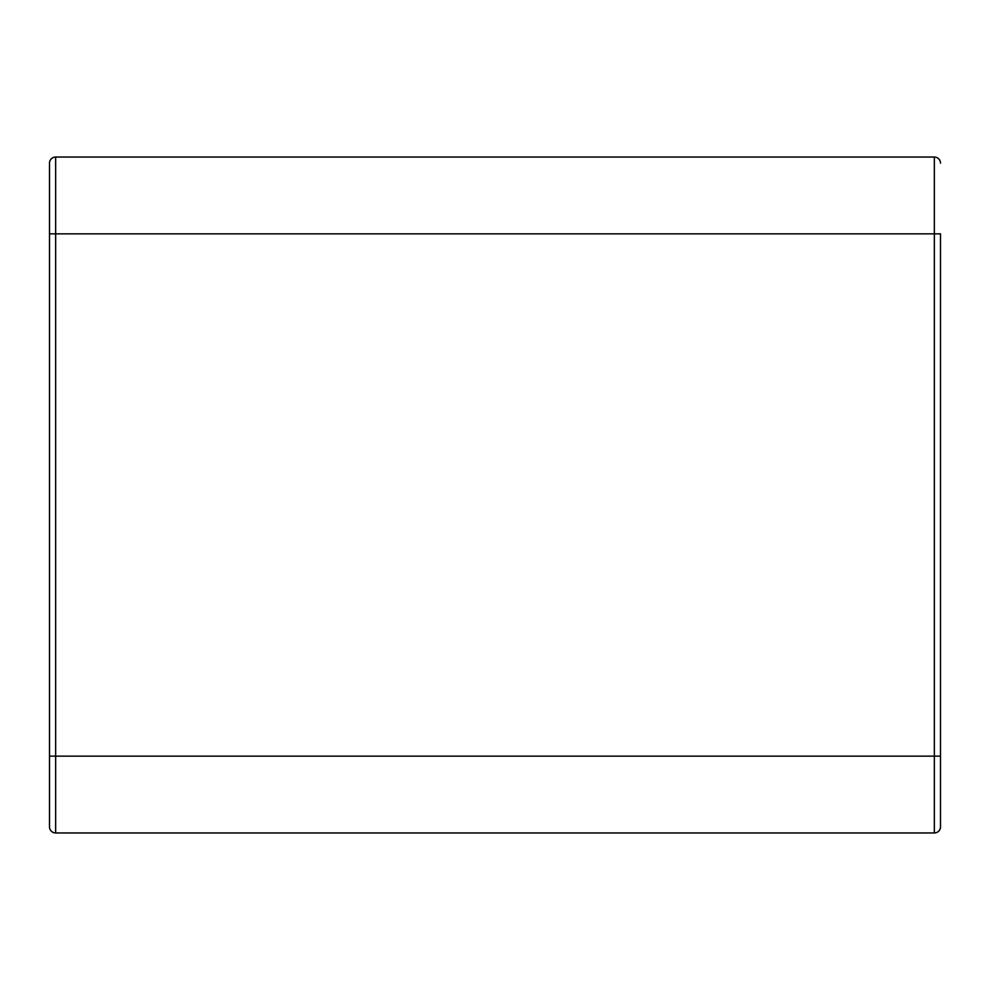 <?xml version="1.0" encoding="UTF-8"?>
<svg xmlns="http://www.w3.org/2000/svg" width="990" height="990" viewBox="0 0 990 990"><rect width="100%" height="100%" fill="white"/><g stroke="black" fill="none" stroke-linecap="round" stroke-linejoin="round"><path stroke-width="1.49" d="M49.5 232.316L49.5 163.177A6.15 6.15 0 0 1 55.65 157.039L934.35 157.039A6.15 6.15 0 0 1 940.5 163.177A6.15 6.15 0 0 0 934.35 157.039L934.35 233.85L940.5 233.85L940.5 756.15L934.35 756.15L934.35 832.961A6.15 6.15 0 0 0 940.5 826.823L940.5 756.15M49.5 826.823A6.15 6.15 0 0 0 55.65 832.961L55.65 157.039A6.15 6.15 0 0 0 49.5 163.177L49.5 826.823A6.15 6.15 0 0 0 55.65 832.961L934.35 832.961A6.15 6.15 0 0 0 940.5 826.823M49.5 233.85L934.35 233.85L934.35 756.15L49.5 756.15"/></g></svg>
